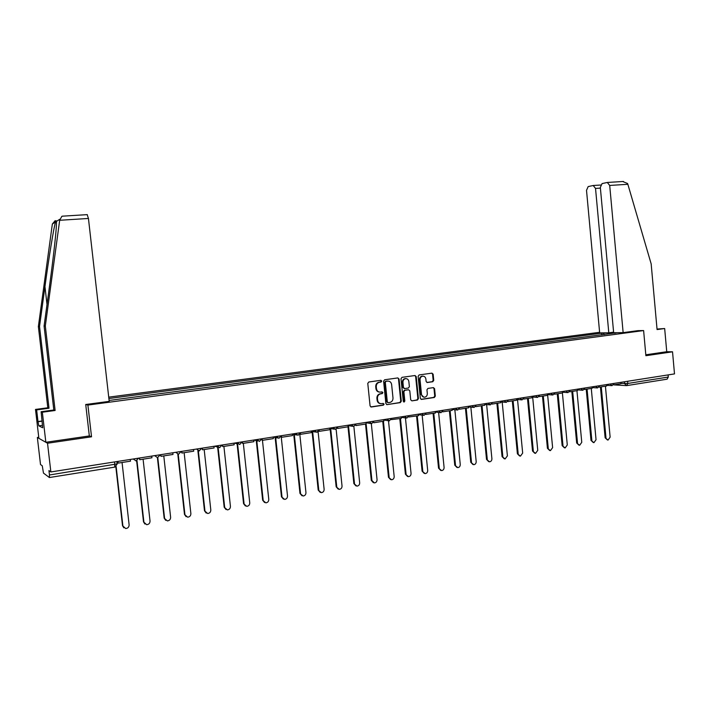 <?xml version="1.0" encoding="UTF-8"?>
<svg xmlns="http://www.w3.org/2000/svg" width="710" height="710" viewBox="0 0 710 710"><rect width="100%" height="100%" fill="white"/><g stroke="black" fill="none" stroke-linecap="round" stroke-linejoin="round"><path stroke-width="1.06" d="M381.731 381.066L380.862 380.303L368.792 381.998L367.78 383.409L370.079 405.916L371.303 406.999L383.382 405.17L384.083 404.185L383.24 403.431L381.518 403.679C379.371 403.697 378.075 402.543 377.631 400.227L377.445 398.354C377.418 395.905 378.492 394.405 380.658 393.846L382.211 393.615L382.912 392.63L382.051 391.876L380.4 392.115C378.217 392.142 376.904 390.988 376.451 388.636L376.264 386.772C376.238 384.323 377.303 382.823 379.477 382.273L381.03 382.051L381.731 381.066M379.415 392.08C377.454 391.885 376.291 390.722 375.918 388.592L375.723 386.719C375.696 384.279 376.77 382.779 378.936 382.228L380.489 382.007L381.19 381.03L380.72 380.329M370.771 406.928L382.841 405.099L383.542 404.114L383.116 403.449M380.498 403.635C378.59 403.404 377.454 402.25 377.099 400.165L376.904 398.301C376.877 395.852 377.951 394.352 380.116 393.784L381.669 393.562L382.37 392.577L381.918 391.893M432.789 381.723L433.748 380.356L433.135 374.205L431.946 373.14L419.113 374.942L418.137 376.318L420.347 398.345L421.518 399.411L434.36 397.476L435.319 396.091L434.582 388.681L433.411 387.624L427.917 388.423L426.95 389.808L427.322 393.491C427.331 395.55 426.435 396.792 424.633 397.201C422.903 397.209 421.855 396.269 421.5 394.361L420.045 379.868C420.027 377.844 420.906 376.611 422.663 376.176C424.438 376.149 425.512 377.099 425.876 379.042L426.115 381.447L427.305 382.512L432.789 381.723L432.212 381.687L433.171 380.311L432.559 374.179L431.822 373.158M38.748 437.271L37.355 437.466L47.526 443.235L91.528 436.801L87.898 405.073L643.615 330.567L645.887 355.701L672.53 351.805L674.5 373.904L50.863 471.946L48.946 470.57L49.46 474.99L117.203 463.887M47.526 443.235L50.863 471.946M399.055 379.007L397.831 377.924L384.607 379.779L383.604 381.181L385.876 403.537L387.083 404.611L400.316 402.614L401.301 401.212L399.055 379.007L397.742 377.942M401.984 377.347L415.004 375.519L416.22 376.593L418.43 398.638L417.462 400.023L411.88 400.866L410.699 399.801L409.794 390.837L408.57 389.763L404.869 390.305L403.883 391.698L404.824 401.061L404.114 402.037L403.28 401.292L400.999 378.732L401.984 377.347M37.355 437.466L40.514 464.553L42.263 465.796L43.479 473.1L49.38 477.528L49.46 474.99M599.613 332.298L108.728 397.147M672.53 351.805L666.743 351.725L645.807 354.787M668.092 374.907L668.279 377.054L667.089 379.184L626.903 385.583M604.29 334.605L603.26 333.141L601.681 333.159L108.879 398.523M603.26 333.141L605.515 332.839M617.008 332.706L614.611 333.221M109.1 400.458L614.727 333.008M643.615 330.567L637.962 330.647M87.898 405.073L85.874 404.487M91.528 436.801L89.318 435.86M601.84 334.925L601.681 333.159M387.127 404.602L399.757 402.552L400.742 401.15L398.505 378.971M386.018 381.35L385.317 382.326L387.314 401.931L388.157 402.685L389.817 402.437C391.964 401.869 393.02 400.378 392.994 397.946L391.636 384.571C391.192 382.22 389.87 381.066 387.687 381.11L385.477 381.305L384.776 382.282L385.317 382.326M387.837 402.65L386.772 401.869L384.776 382.282M385.477 381.305L387.101 381.075M411.924 400.857L416.894 399.961L417.862 398.576L415.652 376.557L414.906 375.528M408.436 389.746L404.309 390.26L403.324 391.645L404.265 400.999L404.824 401.061M403.688 401.949L404.265 400.999M408.853 381.527C408.49 379.575 407.398 378.616 405.605 378.652C403.812 379.087 402.925 380.329 402.943 382.37L403.457 387.509L404.691 388.583L408.392 388.042L409.377 386.657L408.853 381.527M405.845 378.625L405.046 378.608C403.253 379.051 402.366 380.285 402.384 382.326L402.943 382.37M404.256 388.548L402.907 387.465L402.384 382.326M426.834 382.459L432.212 381.687M422.876 376.158L422.095 376.14C420.329 376.575 419.459 377.809 419.477 379.832L420.045 379.868M423.808 397.165L420.923 394.307L419.477 379.832M421.03 399.339L433.774 397.414L434.733 396.038L433.996 388.636L433.295 387.633M123.859 527.841L122.519 525.711L125.705 528.533C127.933 528.293 129.069 527.06 129.122 524.841L122.058 462.494M122.519 525.711L115.828 466.754M130.312 459.45L130.498 461.163L118.117 463.115L117.922 461.402M117.576 461.456L118.117 463.115M122.892 525.977L116.138 466.532M87.179 214.642L88.439 218.458L59.675 220.286L61.859 216.31L63.039 216.133M42.405 425.352L38.801 425.849L42.689 427.775L41.127 411.711L53.818 410.007L44.082 326.059L49.638 285.154C52.78 262.256 55.824 235.898 56.356 226.33L56.48 221.369C56.436 220.411 56.117 220.615 55.531 221.981C53.933 226.596 48.733 258.404 44.952 286.618L39.52 326.467L49.017 408.241L36.636 409.892L37.994 421.536L42.201 420.959M44.082 326.059L45.316 325.952L55.114 410.486L42.343 412.208L45.848 442.286L89.327 435.949L85.724 404.505L109.207 401.372L88.439 218.458M59.675 220.286L45.316 325.952M41.127 411.711L42.343 412.208M53.818 410.007L55.114 410.486M38.801 425.849L37.994 421.536M55.176 220.641L52.354 224.005L38.367 326.564L47.801 407.788L35.5 409.43L36.636 409.892M35.5 409.43L38.872 438.336L45.848 442.286M47.801 407.788L49.017 408.241M38.367 326.564L39.52 326.467M42.227 421.145L38.313 421.687M623.14 332.635L609.704 185.443L607.298 182.461L602.062 183.597L600.332 187.413L613.653 332.741L623.14 332.635L638.05 330.638M622.697 181.512L627.56 183.499L627.853 184.289L651.168 263.898L657.069 329.555L664.666 328.535L657.025 329.058M664.666 328.535L666.743 351.725M593.214 185.505L588.173 186.588L586.513 190.333L599.666 332.91L608.798 332.804L595.53 188.425L593.214 185.505M613.6 332.165L608.798 332.804M144.964 524.078L143.509 521.885L146.695 524.69C148.878 524.441 149.987 523.217 150.041 521.025L143.083 459.175M143.509 521.885L136.631 460.817M151.727 456.086L151.922 457.781L139.746 459.698L139.55 458.003M139.178 458.056L139.746 459.698M143.908 522.143L136.986 460.692M165.714 520.368L164.161 518.122L167.347 520.9C169.486 520.652 170.577 519.436 170.622 517.279L163.779 455.909M164.161 518.122L157.389 457.533M172.805 452.776L172.991 454.453L161.01 456.344L160.824 454.657M160.416 454.719L161.01 456.344M164.587 518.38L157.78 457.488M186.135 516.702L184.485 514.422L187.671 517.182C189.765 516.916 190.83 515.717 190.875 513.587L184.138 452.687M184.485 514.422L177.802 454.169M193.528 449.51L193.715 451.178L181.929 453.042L181.751 451.365M181.316 451.436L181.929 453.042M184.937 514.67L178.228 454.205M206.22 513.082L204.489 510.774L207.675 513.508C209.725 513.25 210.772 512.061 210.808 509.949L204.178 449.528M204.489 510.774L197.877 450.681M213.932 446.306L214.109 447.957L202.519 449.794L202.332 448.125M201.871 448.205L202.519 449.794M204.959 511.014L198.347 450.85M225.984 509.514L224.182 507.188L227.369 509.904C229.374 509.629 230.395 508.458 230.43 506.372L223.907 446.412M224.182 507.188L217.624 447.114M233.998 443.155L234.176 444.788L222.762 446.59L222.585 444.948M222.106 445.072L222.762 446.59M224.679 507.419L218.13 447.371M245.429 505.999L243.565 503.656L246.752 506.345C248.722 506.079 249.716 504.908 249.751 502.849L243.326 443.351M243.565 503.656L237.087 443.821M253.754 440.049L253.923 441.673L242.696 443.448L242.518 441.815M242.083 442.525L242.696 443.448M244.089 503.878L237.602 443.963M264.573 502.529L262.656 500.177L265.833 502.849C267.768 502.573 268.744 501.42 268.779 499.378L262.452 440.324M262.656 500.177L256.257 440.599M277.433 437.999L273.19 437.005L273.359 438.602L262.31 440.351L262.141 438.727M261.706 439.747L262.31 440.351M263.197 500.399L256.789 440.741M283.423 499.112L281.453 496.752L284.621 499.405C286.52 499.13 287.479 497.985 287.506 495.962L281.267 437.218M281.453 496.752L275.125 437.458M292.325 433.979L292.502 435.585L281.621 437.298L281.444 435.692M281.018 436.934L281.621 437.298M282.012 496.964L275.684 437.591M301.972 495.74L299.966 493.379L303.126 496.006C304.989 495.731 305.93 494.595 305.957 492.598L299.815 434.405M299.966 493.379L293.718 434.378M311.166 431.023L311.335 432.612L300.623 434.298L300.454 432.701M300.019 434.121L300.623 434.298M300.552 493.592L294.295 434.502M320.245 492.421L318.195 490.06L321.355 492.66C323.183 492.385 324.106 491.258 324.133 489.288L318.124 431.902M318.195 490.06L312.036 431.361M329.724 428.103L329.884 429.683L319.34 431.343L319.207 430.074M318.781 431.236L319.34 431.343M318.799 490.264L312.631 431.485M338.244 489.146L336.158 486.785L339.309 489.367C341.102 489.092 342.016 487.974 342.034 486.022L336.132 429.248M336.158 486.785L330.07 428.396M347.989 425.228L348.148 426.799L337.765 428.441L337.667 427.518M337.294 428.352L337.765 428.441M336.78 486.98L330.691 428.52M355.967 485.915L353.855 483.563L356.997 486.128C358.763 485.844 359.65 484.744 359.668 482.809L353.864 426.488M353.855 483.563L347.989 426.825M373.424 482.729L371.294 480.386L371.951 480.572L366.138 423.959L355.914 425.574L355.843 424.882M366.147 423.959L365.987 422.406M354.503 483.75L348.486 425.609M371.951 480.572L374.427 482.933C376.158 482.649 377.028 481.558 377.054 479.641L371.321 423.666M371.294 480.386L365.508 424.056M383.702 419.619L383.861 421.163L373.788 422.752L373.735 422.246M390.624 479.587L388.468 477.253L391.592 479.782C393.296 479.498 394.156 478.416 394.174 476.516L388.503 420.764M388.468 477.253L382.77 421.332M401.168 416.868L401.319 418.403L391.352 419.61M389.151 477.431L383.427 421.225M407.575 476.499L405.401 474.173L408.516 476.676C410.194 476.392 411.037 475.318 411.055 473.437L405.445 417.915M405.401 474.173L399.783 418.643M418.367 414.17L418.518 415.687L408.711 417.001M406.102 474.342L400.458 418.536M424.278 473.446L422.095 471.129L425.192 473.614C426.843 473.339 427.668 472.265 427.686 470.41L422.148 415.137M422.095 471.129L416.557 415.998M435.31 411.507L435.461 413.016L425.814 414.409M422.805 471.298L417.24 415.891M440.741 470.437L438.54 468.13L441.638 470.597C443.253 470.322 444.07 469.257 444.087 467.42L438.611 412.421M438.54 468.13L433.082 413.389M452.013 408.88L452.155 410.38L442.658 411.844M439.268 468.298L433.783 413.273M456.965 467.473L454.764 465.183L457.843 467.624C459.432 467.349 460.231 466.292 460.249 464.473L454.844 409.741M454.764 465.183L449.377 410.815M468.467 406.289L468.618 407.78L459.308 409.244M455.509 465.334L450.096 410.699M472.958 464.544L470.748 462.263L473.818 464.695C475.38 464.42 476.17 463.373 476.188 461.562L470.845 407.114M470.748 462.263L465.441 408.277M484.69 403.741L484.832 405.215L475.753 406.652M471.511 462.414L466.177 408.161M488.728 461.66L486.519 459.397L489.572 461.811C491.116 461.527 491.888 460.497 491.897 458.704L486.625 404.531M486.519 459.397L481.282 405.783M500.683 401.23L500.825 402.694L491.95 404.096M487.291 459.539L482.028 405.658M504.278 458.811L502.059 456.566L505.103 458.953L507.393 455.873L502.183 401.984M502.059 456.566L496.893 403.315M516.445 398.745L516.587 400.209L507.925 401.576M502.849 456.707L497.666 403.191M519.614 456.006L517.395 453.77L520.43 456.148L522.675 453.086L517.528 399.481M517.395 453.77L512.3 400.884M531.985 396.304L532.127 397.751L523.669 399.082M518.193 453.903L513.082 400.76M534.754 453.246L532.518 451.01L535.535 453.37L537.754 450.344L532.669 397.023M532.518 451.01L527.495 398.487M547.312 393.899L547.446 395.337L539.201 396.633M533.334 451.152L528.284 398.354M549.691 450.522L547.428 448.294L550.436 450.637L552.62 447.628L547.596 394.591M547.428 448.294L542.476 396.118M562.427 391.521L562.56 392.95L554.501 394.219M548.262 448.427L543.283 395.994M564.432 447.832L562.142 445.614L565.142 447.939L567.29 444.957L562.4 392.976M562.142 445.614L557.252 393.784M577.328 389.178L577.461 390.598L569.597 391.831M562.986 445.738L558.078 393.651M578.961 445.179L576.662 442.969L579.644 445.276L581.765 442.321L576.937 390.677M576.662 442.969L571.843 391.485M592.025 386.87L592.158 388.272L584.49 389.488M577.514 443.093L572.668 391.352M593.303 442.561L590.986 440.36L593.959 442.658L596.045 439.712L591.279 388.414M590.986 440.36L586.229 389.213M606.526 384.589L606.659 385.983L599.169 387.163M591.847 440.475L587.072 389.08M607.449 439.978L605.124 437.786L608.079 440.067L610.13 437.147L605.426 386.178M605.124 437.786L600.42 386.968M620.833 382.335L620.957 383.728L613.653 384.882L626.051 385.601M605.994 437.901L601.272 386.835M620.939 383.462L627.809 383.453L668.279 377.054M624.401 381.776L624.578 383.666L626.673 385.619L627.809 383.453L627.613 381.27M136.169 460.897L133.169 459.006M157.593 457.506L159.972 455.154M157.354 457.533L154.638 455.625M178.654 454.178L181.041 451.56M178.432 454.205L175.752 452.305M199.377 450.894L196.528 449.039M219.772 447.673L216.958 445.827M239.829 444.504L237.069 442.667M259.576 441.38L256.851 439.561M279.003 438.31L276.332 436.499M298.138 435.283L295.502 433.482M316.971 432.301L314.37 430.517M335.51 429.373L332.954 427.597M353.766 426.488L351.255 424.722M371.747 423.639L369.271 421.882M389.462 420.844L387.021 419.095M406.91 418.083L404.505 416.344M424.101 415.368L421.731 413.637M441.034 412.688L438.7 410.975M457.719 410.052L455.421 408.339M474.165 407.451L471.901 405.747M490.379 404.886L488.143 403.2M506.354 402.357L504.153 400.68M522.107 399.872L519.933 398.203M537.63 397.414L535.491 395.754M552.948 394.991L550.836 393.34M568.044 392.603L565.959 390.961M582.937 390.252L580.878 388.618M597.616 387.926L595.592 386.302M612.109 385.636L610.112 384.021M114.656 461.917L114.736 467.118L49.443 477.519M378.936 382.228L379.477 382.273M375.723 386.719L376.264 386.772M375.918 388.592L376.451 388.636M381.669 393.562L382.211 393.615M380.116 393.784L380.658 393.846M376.904 398.301L377.445 398.354M377.099 400.165L377.631 400.227M382.841 405.099L383.382 405.17M380.489 382.007L381.03 382.051M400.742 401.15L401.301 401.212M399.757 402.552L400.316 402.614M386.772 401.869L387.314 401.931M415.652 376.557L416.22 376.593M417.862 398.576L418.43 398.638M416.894 399.961L417.462 400.023M404.309 390.26L404.869 390.305M403.324 391.645L403.883 391.698M402.907 387.465L403.457 387.509M420.923 394.307L421.5 394.361M433.996 388.636L434.582 388.681M434.733 396.038L435.319 396.091M433.774 397.414L434.36 397.476M421.074 399.357L421.562 399.402M432.559 374.179L433.135 374.205M433.171 380.311L433.748 380.356M59.8 219.248L56.48 221.369M55.531 221.981L52.354 224.005M47.011 304.483L44.952 286.618M627.853 184.289L609.704 185.443M600.394 188.114L595.53 188.425M135.921 460.923L138.61 458.145M199.164 450.921L201.738 448.223M219.559 447.699L222.106 445.019M214.606 446.199L217.846 447.176M239.634 444.522L242.154 441.868M234.433 443.084L238.027 444.078M259.39 441.398L261.875 438.771M253.949 440.014L257.89 441.017M278.826 438.327L281.293 435.718M297.96 435.301L300.401 432.709M292.342 434.076L296.656 435.017M316.802 432.328L319.216 429.754M311.184 431.192L315.577 432.079M335.351 429.39L337.747 426.843M329.751 428.343L334.206 429.177M353.615 426.506L355.994 423.976M348.024 425.53L352.533 426.32M371.605 423.657L373.957 421.145M366.023 422.752L370.584 423.497M389.32 420.861L391.663 418.367M383.746 420.009L388.361 420.711M406.777 418.101L409.093 415.625M401.212 417.311L405.863 417.968M423.968 415.385L426.275 412.927M418.412 414.64L423.107 415.27M440.91 412.705L443.2 410.265M435.363 412.013L440.093 412.599M457.604 410.06L459.876 407.638M452.066 409.421L456.832 409.972M474.049 407.46L476.312 405.055M468.529 406.865L473.322 407.38M490.264 404.895L492.509 402.508M484.752 404.336L489.563 404.824M506.248 402.375L508.484 399.996M500.745 401.851L505.582 402.313M522.001 399.881L524.228 397.529M516.507 399.393L521.371 399.828M537.532 397.423L539.751 395.088M532.047 396.97L536.929 397.378M552.85 395.008L555.051 392.674M547.375 394.574L552.273 394.955M567.947 392.612L570.148 390.305M562.489 392.222L567.397 392.577M582.848 390.26L585.031 387.962M577.399 389.888L582.315 390.225M597.536 387.935L599.71 385.654M592.096 387.598L597.03 387.908M612.02 385.645L614.185 383.382M606.597 385.326L611.541 385.619M116.875 461.562L117.159 464.074L114.825 467.109M386.63 404.558L387.083 404.611M387.145 381.066L387.687 381.11M405.046 378.608L405.605 378.652M422.095 376.14L422.663 376.176M87.321 214.633L62.418 216.168M593.542 185.479L600.651 185.026M623.433 181.467L607.653 182.434"/></g></svg>
